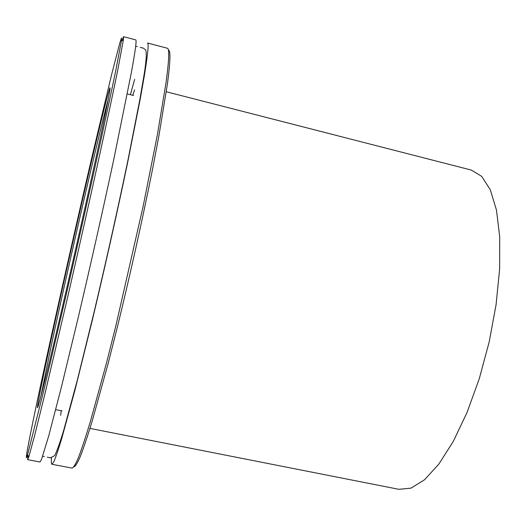 <?xml version="1.0" encoding="UTF-8"?>
<svg xmlns="http://www.w3.org/2000/svg" width="526" height="526" viewBox="0 0 526 526"><rect width="100%" height="100%" fill="white"/><g stroke="black" fill="none" stroke-linecap="round" stroke-linejoin="round"><path stroke-width="0.79" d="M134.61 89.926L132.749 95.298M61.213 410.74L60.681 415.29M89.972 428.401L398.925 489.325L411.016 488.128L424.521 479.778L438.862 464.083L453.327 441.334L467.095 412.371L479.304 378.608L489.18 341.959L496.084 304.639L499.628 268.911L499.7 236.845L496.465 210.078L490.298 189.735L481.717 176.374L471.322 170.076L166.315 91.767M51.956 464.287L72.147 468.12C73.594 467.575 75.744 463.919 78.604 457.16C81.865 448.514 85.804 436.613 90.406 421.451L106.673 362.289L115.851 325.844L143.184 206.133L157.458 134.386L166.144 81.846C169.096 59.754 169.504 48.55 167.367 48.247L147.497 43.001C148.95 43.119 147.872 54.185 144.262 76.191L140.126 99.559L127.601 162.731C117.383 211.662 104.529 269.023 92.188 320.748L75.047 389.832L61.838 438.151C58.465 449.25 55.815 457.087 53.882 461.664L51.956 464.287C51.338 464.103 51.18 461.999 51.476 457.982M130.402 94.7L134.649 79.347M47.511 356.398C65.704 271.133 102.478 111.597 109.25 89.775C111.236 83.437 109.789 92.175 104.898 115.996C96.679 155.933 77.052 244.143 60.924 313.325C44.763 382.685 35.965 416.796 37.629 405.585C38.694 398.609 41.988 382.211 47.511 356.398M108.284 99.131C97.632 138.739 65.645 277.938 49.148 355.747L40.798 396.729M168.405 50.213C170.713 50.128 170.391 61.305 167.452 83.746L158.845 136.227L152.343 170.194C142.612 218.928 129.922 275.88 117.377 327.001L108.224 363.17L92.03 421.648C87.447 436.56 83.542 448.205 80.3 456.588C77.473 463.09 75.349 466.496 73.936 466.792M40.522 385.703C29.943 434.956 23.486 467.87 27.543 454.826L43.77 390.562L66.427 293.764C86.402 206.909 107.021 113.353 115.786 70.405L121.388 41.002L121.48 37.951L119.691 43.323L111.558 74.804L91.984 156.807C74.626 231.23 54.487 320.709 40.522 385.703M122.019 40.627L123.557 36.675L123.393 39.805L117.877 69.373C109.165 112.597 88.427 206.988 68.255 294.593L45.335 392.172L34.709 435.219L28.838 456.765L27.628 459.665L27.95 455.431M37.497 406.618L37.727 405.52M123.557 36.675L135.747 39.891C136.793 39.91 135.314 50.891 131.316 72.844L113.794 159.378C103.306 208.355 90.38 265.847 78.177 317.73L61.41 387.064L48.806 435.613L41.574 459.316L40.015 462.012L27.628 459.665M109.309 89.874L109.579 88.789M47.274 457.179L50.338 457.85L54.658 455.68C57.13 450.644 60.135 442.208 63.685 430.36L77.158 380.771L94.022 312.365C106.009 261.843 118.265 206.836 127.956 160.141L139.778 99.901L143.605 77.664C146.103 62.969 146.82 53.751 145.774 49.996L143.263 48.103L140.205 47.393M109.802 90.663L109.25 89.775M27.543 454.826L28.838 456.765M127.292 93.904L133.571 95.502M135.649 46.387L137.319 46.544M42.731 456.114L44.302 456.693M55.69 409.642L62.042 410.905M121.388 41.002L123.393 39.805M38.51 405.02L37.629 405.585"/></g></svg>
